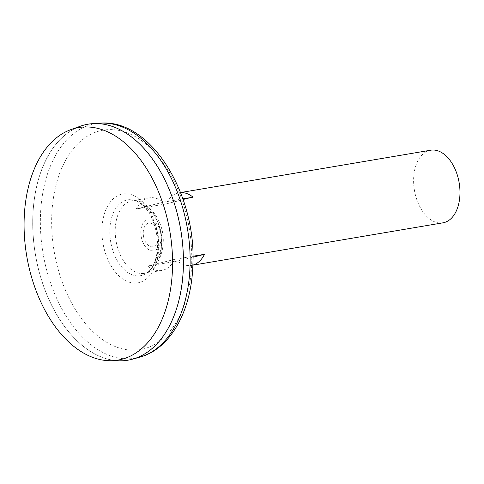 <?xml version="1.0" encoding="UTF-8"?>
<svg xmlns="http://www.w3.org/2000/svg" width="484" height="484" viewBox="0 0 484 484"><rect width="100%" height="100%" fill="white"/><g stroke="black" fill="none" stroke-linecap="round" stroke-linejoin="round"><path stroke-width="0.36" stroke-dasharray="2.42 1.81" d="M141.346 237.329A16.051 9.886 -99.6 0 0 158.48 247.342A16.051 9.886 -99.6 0 0 153.035 220.099A16.051 9.886 -99.6 0 0 141.346 237.329M116.354 242.569A36.82 22.681 -99.6 0 0 144.541 273.357A36.82 22.681 -99.6 0 0 155.818 265.311A36.82 22.681 -99.6 0 0 145.539 204.635A36.82 22.681 -99.6 0 0 132.247 200.745A36.82 22.681 -99.6 0 0 116.354 242.569M430.639 150.215A36.82 22.681 -99.6 0 0 414.746 192.039A36.82 22.681 -99.6 0 0 442.939 222.828M182.898 198.894L163.283 202.215A36.82 22.681 -99.6 0 0 149.375 197.847A36.82 22.681 -99.6 0 0 136.349 208.955L166.145 203.909A36.82 22.681 80.4 0 1 179.171 192.801A36.82 22.681 80.4 0 1 180.599 192.632M192.868 265.099A36.82 22.681 80.4 0 1 191.47 265.413A36.82 22.681 80.4 0 1 177.561 261.045L147.765 266.091A36.82 22.681 -99.6 0 0 161.674 270.459A36.82 22.681 -99.6 0 0 174.7 259.345L192.959 256.254M147.765 266.091L174.7 259.345M177.561 261.045L192.971 257.185M136.349 208.955L163.283 202.215M166.145 203.909L193.08 197.169M111.011 243.555A38.46 23.686 -99.6 0 0 149.502 270.719L149.502 270.719A38.46 23.686 -99.6 0 0 157.391 233.839A38.46 23.686 -99.6 0 0 137.801 201.61A38.46 23.686 -99.6 0 0 137.801 201.604A38.46 23.686 -99.6 0 0 111.011 243.555M143.597 236.749A11.961 7.369 -99.6 0 0 156.368 244.214A11.961 7.369 -99.6 0 0 152.309 223.911A11.961 7.369 -99.6 0 0 143.597 236.749M88.1 124.194A119.675 73.707 -99.6 0 0 36.457 260.12A119.675 73.707 -99.6 0 0 128.06 360.181M152.424 158.994A119.645 73.689 -99.6 0 0 88.118 124.219A119.645 73.689 -99.6 0 0 36.475 260.114A119.645 73.689 -99.6 0 0 128.066 360.15A119.645 73.689 -99.6 0 0 177.344 306.136M36.451 260.12A119.645 73.689 -99.6 0 0 128.042 360.15A119.645 73.689 -99.6 0 0 180.72 229.888A119.645 73.689 -99.6 0 0 88.094 124.225A119.645 73.689 -99.6 0 0 36.451 260.12M80.223 126.257A119.675 73.707 -99.6 0 0 36.433 260.12A119.675 73.707 -99.6 0 0 119.941 360.822M103.328 245.176A45.085 27.769 -99.6 0 0 151.45 273.303A45.085 27.769 -99.6 0 0 136.161 196.782A45.085 27.769 -99.6 0 0 103.328 245.176M55.115 256.55A111.266 68.528 -99.6 0 0 173.877 325.962A111.266 68.528 -99.6 0 0 136.143 137.117A111.266 68.528 -99.6 0 0 55.115 256.55M100.049 123.178A118.919 73.241 -99.6 0 0 44.062 258.795A118.919 73.241 -99.6 0 0 139.682 357.198M155.812 265.311A45.006 45.006 0 0 0 145.539 204.635M180.568 192.565L179.171 192.801M149.375 197.847L132.247 200.745M192.868 265.178L191.47 265.413M161.674 270.459L144.541 273.357M149.502 270.719A43.469 43.469 0 0 0 137.801 201.604L143.409 205.773C147.977 210.298 151.631 216.663 154.372 224.872C157.512 234.976 158.292 244.813 156.713 254.384C155.225 261.953 152.823 267.398 149.502 270.719"/><path stroke-width="0.73" d="M192.868 265.178L442.939 222.828A36.82 22.681 -99.6 0 0 459.147 182.734A36.82 22.681 -99.6 0 0 430.639 150.215L180.568 192.565M180.599 192.632A36.82 22.681 80.4 0 1 193.08 197.169L182.898 198.894M192.959 256.254L204.496 254.3A36.82 22.681 80.4 0 1 192.868 265.099M192.971 257.185L204.496 254.3M128.06 360.181A119.675 73.707 -99.6 0 0 132.683 359.146A119.675 73.707 -99.6 0 0 180.762 229.876A119.675 73.707 -99.6 0 0 92.801 123.644A119.675 73.707 -99.6 0 0 88.1 124.194M177.344 306.136A119.645 73.689 -99.6 0 0 152.424 158.994M110.019 360.725L119.941 360.822A119.675 73.707 -99.6 0 0 180.738 229.882A119.675 73.707 -99.6 0 0 80.223 126.257L70.888 129.621A117.908 72.618 -99.6 0 0 27.745 261.511A117.908 72.618 -99.6 0 0 110.019 360.725A117.908 72.618 -99.6 0 0 169.92 231.715A117.908 72.618 -99.6 0 0 70.888 129.621M100.049 123.178C150.603 118.471 196.371 193.933 192.892 264.373C191.767 309.79 171.245 348.674 139.682 357.198A118.919 73.241 -99.6 0 0 187.453 228.744A118.919 73.241 -99.6 0 0 100.049 123.178L92.801 123.644M139.682 357.198L132.683 359.146"/></g></svg>
